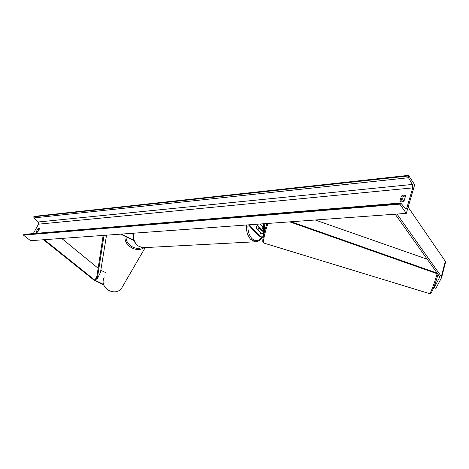 <?xml version="1.0" encoding="UTF-8"?>
<svg xmlns="http://www.w3.org/2000/svg" width="469" height="469" viewBox="0 0 469 469"><rect width="100%" height="100%" fill="white"/><g stroke="black" fill="none" stroke-linecap="round" stroke-linejoin="round"><path stroke-width="0.7" d="M134.058 240.65L120.621 234.148M133.882 240.157L121.354 234.09M131.859 233.328L133.079 234.424M132.481 233.286L133.114 233.855M103.614 284.443L94.961 280.257L44.285 239.694M106.44 272.976L100.806 270.296M103.801 284.994L94.169 280.263L43.506 239.753M98.132 268.262L61.685 238.428M435.953 281.283L436.662 279.037M445.497 262.288L445.292 261.251L441.37 276.599L441.534 277.73L435.918 288.324L434.147 287.784L439.711 277.185L439.629 276.622L395.185 214.192M434.147 287.784L433.743 287.532M441.37 276.599L397.009 214.057M445.292 261.251L408.118 207.146M403.926 201.043L401.892 198.076M264.399 231.915L264.797 223.666M258.958 228.092L260.928 230.226L263.39 231.645M259.908 224.024L263.566 227.811M263.279 234.008L260.676 232.911L256.455 228.35C256.232 226.797 256.596 225.882 257.545 225.601L261.749 230.173L263.414 231.123M249.256 224.798L259.527 235.831C261.133 237.009 262.341 237.214 263.156 236.435L263.754 223.742M248.429 224.856L258.706 235.884L263.144 237.484M257.985 229.763L258.935 227.359L257.346 225.636L256.391 228.04L257.774 229.775M406.295 213.383L399.881 204.167L400.567 202.983L400.889 203.188L405.878 208.998L406.84 207.943L412.726 187.881L412.368 184.44L408.499 177.722L408.505 175.359L414.678 184.739L406.295 213.383L30.544 240.691L23.45 235.11L24.253 234.336L400.485 202.989M36.969 232.554L38.704 229.411L39.437 228.936M405.492 196.177L404.513 196.106L402.197 197.068L400.778 201.811M405.656 195.626L403.786 195.04L401.464 196.001L399.881 201.283C400.972 202.192 402.367 202.075 404.079 200.925L405.656 195.626M39.038 228.169L39.625 228.602L37.702 232.079L36.148 232.565L35.972 232.225L37.895 228.755L39.038 228.169M33.311 233.58L38.534 224.17L38.2 221.989L33.885 217.915L33.95 216.408L408.505 175.359M399.881 204.167L23.45 235.11M37.895 228.755L38.704 229.411M35.972 232.225L36.523 232.671M401.464 196.001L402.197 197.068M106.533 235.168L100.454 272.489L97.247 278.979L96.538 278.674L103.157 235.415M97.247 278.979L104.036 235.35M427.247 259.234L315.232 220.002M437.137 273.122L291.126 221.755M437.712 273.925L289.731 221.855M96.538 278.674L95.57 280.632M96.895 276.341L94.961 280.257M262.886 227.277L261.749 230.173M260.676 232.911L259.527 235.831M133.407 233.216C133.003 238.387 134.392 242.532 137.581 245.65L142.494 247.732L137.323 245.574C134.122 242.426 132.739 238.316 133.173 233.234M256.496 241.717L255.429 241.781L250.634 239.342C247.509 235.725 246.119 230.941 246.477 224.997M247.99 224.886C247.591 230.484 248.863 234.992 251.8 238.422C255.406 241.711 258.683 241.377 261.649 237.414M263.197 234.008L263.297 233.662M263.678 225.319L263.367 223.772M104.136 277.671C98.748 287.444 115.046 297.323 121.565 288.265L122.913 285.955M103.667 278.832C99.897 288.634 115.438 296.807 121.565 288.265L145.22 247.585M144.065 247.65C136.497 253.184 123.611 245.504 125.094 236.312M126.102 236.798C125.504 244.132 134.662 250.528 141.638 247.661M406.84 207.943L404.841 208.101M412.726 187.881L38.534 224.17M400.08 203.511L23.684 234.688M408.317 175.986L33.721 216.819M408.499 177.722L33.885 217.915M412.368 184.44L38.2 221.989M430.741 291.941C430.296 296.725 435.373 284.531 438.005 274.342C436.322 280.526 434.511 285.844 432.588 290.311C430.601 294.139 431.075 293.277 429.528 293.612L263.842 243.059C262.576 242.778 264.962 231.61 268.08 223.426M437.09 273.708C434.775 282.567 430.407 294.004 429.528 293.612M267.09 223.502C263.859 231.897 261.667 243.212 263.514 241.705M441.628 277.466L445.538 262.13M142.494 247.732L255.429 241.781C258.185 241.723 260.389 240.292 262.036 237.484M263.725 224.34L263.596 223.754M263.842 243.059C263.045 242.696 262.693 241.986 262.792 240.931C262.886 237.267 264.317 231.452 267.078 223.502"/></g></svg>
